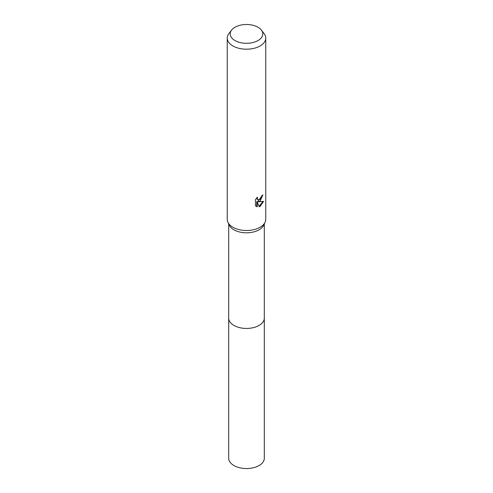 <?xml version="1.0" encoding="UTF-8"?>
<svg xmlns="http://www.w3.org/2000/svg" width="493" height="493" viewBox="0 0 493 493"><rect width="100%" height="100%" fill="white"/><g stroke="black" fill="none" stroke-linecap="round" stroke-linejoin="round"><path stroke-width="0.74" d="M261.37 30.061L264.075 33.555A19.252 11.117 180 0 1 265.752 38.09L265.752 219.385A19.252 11.117 180 0 1 265.061 222.337L263.663 225.264A17.803 10.279 180 0 1 259.09 229.8A17.803 10.279 180 0 1 229.337 225.264L227.939 222.337A19.252 11.117 180 0 1 227.248 219.385L227.248 38.09A19.252 11.117 180 0 1 228.925 33.555L231.63 30.061A16.287 9.404 180 0 1 234.982 27.251A16.287 9.404 180 0 1 261.37 30.061A16.287 9.404 180 0 1 258.018 40.549A16.287 9.404 180 0 1 237.262 41.646A16.287 9.404 180 0 1 231.63 30.061M264.303 317.96A17.81 10.279 180 0 1 264.31 318.158A17.803 10.279 180 0 1 259.09 325.423A17.803 10.279 180 0 1 239.684 327.654A17.803 10.279 180 0 1 228.697 318.158A17.81 10.279 180 0 1 228.697 317.96M265.061 222.337A19.252 11.117 180 0 1 260.113 227.242A19.252 11.117 180 0 1 227.939 222.337M260.113 201.045L258.27 201.742L263.545 201.403L260.113 206.394L259.207 206.777L257.21 201.791L257.21 206.82L255.454 205.784L255.454 199.585L257.482 197.077L257.204 198.309L257.95 199.782L260.113 199.382L261.506 197.157L261.709 195.869A19.252 11.117 0 0 0 262.88 194.895L260.113 201.045M265.752 38.09A19.252 11.117 180 0 1 260.113 45.948A19.252 11.117 180 0 1 239.13 48.357A19.252 11.117 180 0 1 227.248 38.09M262.381 195.339L257.808 201.477L258.27 201.742M259.065 206.407L262.942 201.545M257.21 206.82L256.748 206.555L256.748 201.526L257.21 201.791M256.058 206.296L256.748 206.549M257.95 199.782L256.939 198.925L256.748 197.841M228.69 318.158A17.81 10.279 180 0 0 233.91 325.423A17.81 10.279 180 0 0 253.316 327.654A17.81 10.279 180 0 0 264.31 318.158L264.31 458.268A17.81 10.279 180 0 1 253.316 467.765A17.81 10.279 180 0 1 233.91 465.534A17.81 10.279 180 0 1 228.69 458.268L228.697 223.921M264.303 318.158L264.303 223.921"/></g></svg>
